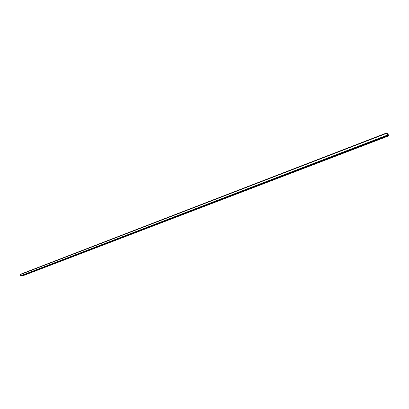 <?xml version="1.0" encoding="UTF-8"?>
<svg xmlns="http://www.w3.org/2000/svg" width="409" height="409" viewBox="0 0 409 409"><rect width="100%" height="100%" fill="white"/><g stroke="black" fill="none" stroke-linecap="round" stroke-linejoin="round"><path stroke-width="0.61" d="M387.533 134.76L387.456 134.479L387.533 134.76M387.758 134.812L387.681 134.53L387.758 134.812M387.783 134.852L387.435 134.474M387.441 134.27L387.338 133.947M387.609 134.264L387.527 133.963L387.609 134.264M387.645 134.346L387.374 133.988M387.66 135.369L387.497 135.722L387.139 135.215L386.725 132.92L387.246 133.508L387.512 133.094L387.855 133.283L388.55 135.824L387.609 135.461M386.725 132.92L20.624 274.286M20.603 274.291L386.694 133.037L20.496 274.48M21.703 275.84L22.214 276.009L388.524 135.941M386.628 133.288L20.465 274.49L20.66 275.794L21.069 276.08L387.574 135.737M386.715 132.925L20.67 274.199M386.623 133.319L20.455 274.516L386.623 133.324M387.139 135.215L20.66 275.794L387.144 135.221M387.165 135.261L20.685 275.819M387.487 133.135L387.037 133.303M386.709 132.961L20.644 274.234M386.715 132.986L20.644 274.25M386.679 133.083L20.578 274.332M387.343 135.512L20.849 275.963M387.384 135.573L20.885 275.998M387.4 135.578L20.9 275.998M387.441 135.635L20.936 276.034M387.451 135.665L20.946 276.049M387.497 135.722L20.992 276.085M387.563 135.737L21.069 276.08M388.223 135.824L21.866 275.993M388.299 135.89L21.948 276.024"/></g></svg>
